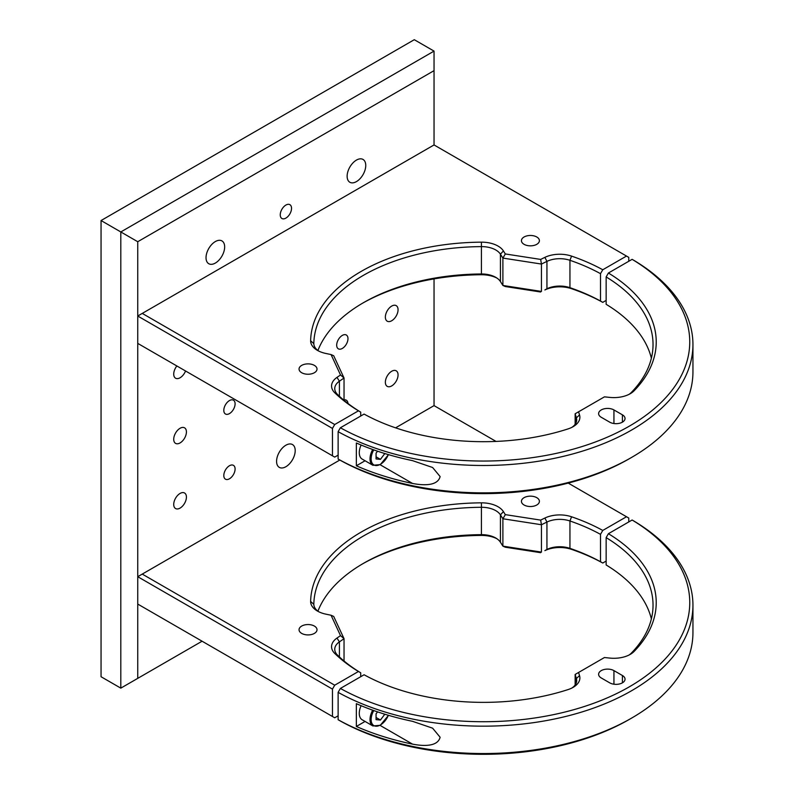 <?xml version="1.0" encoding="UTF-8"?>
<svg xmlns="http://www.w3.org/2000/svg" width="794" height="794" viewBox="0 0 794 794"><rect width="100%" height="100%" fill="white"/><g stroke="black" fill="none" stroke-linecap="round" stroke-linejoin="round"><path stroke-width="1.19" d="M215.343 263.072A13.17 7.603 120 0 0 223.948 251.46A13.17 7.603 120 0 0 221.933 240.91A13.17 7.603 120 0 0 215.343 241.565A13.17 7.603 120 0 0 206.738 253.167A13.17 7.603 120 0 0 208.762 263.717A13.17 7.603 120 0 0 215.343 263.072M356.437 181.608A13.17 7.603 120 0 0 365.042 170.005A13.17 7.603 120 0 0 363.027 159.445A13.17 7.603 120 0 0 356.437 160.1A13.17 7.603 120 0 0 347.841 171.703A13.17 7.603 120 0 0 349.856 182.263A13.17 7.603 120 0 0 356.437 181.608M285.89 466.723A13.17 7.603 120 0 0 294.495 455.121A13.17 7.603 120 0 0 292.48 444.561A13.17 7.603 120 0 0 285.89 445.216A13.17 7.603 120 0 0 277.285 456.818A13.17 7.603 120 0 0 279.309 467.378A13.17 7.603 120 0 0 285.89 466.723M185.548 370.987A8.982 5.181 -60 0 1 180.069 377.765A8.982 5.181 -60 0 1 175.583 378.212A8.982 5.181 -60 0 1 176.854 365.974M347.961 403.451A7.98 4.605 120 0 0 346.323 400.186A7.98 4.605 120 0 0 344.04 399.898M229.456 478.782A7.98 4.605 120 0 0 234.667 471.745A7.98 4.605 120 0 0 233.446 465.353A7.98 4.605 120 0 0 229.456 465.741A7.98 4.605 120 0 0 224.236 472.777A7.98 4.605 120 0 0 225.466 479.179A7.98 4.605 120 0 0 229.456 478.782M342.333 348.437A7.98 4.605 120 0 0 347.544 341.41A7.98 4.605 120 0 0 346.323 335.008A7.98 4.605 120 0 0 342.333 335.405A7.98 4.605 120 0 0 337.113 342.442A7.98 4.605 120 0 0 338.343 348.834A7.98 4.605 120 0 0 342.333 348.437M229.456 413.605A7.98 4.605 120 0 0 234.667 406.578A7.98 4.605 120 0 0 233.446 400.176A7.98 4.605 120 0 0 229.456 400.573A7.98 4.605 120 0 0 224.236 407.61A7.98 4.605 120 0 0 225.466 414.002A7.98 4.605 120 0 0 229.456 413.605M391.71 371.255A8.982 5.181 -60 0 1 396.206 370.808A8.982 5.181 -60 0 1 397.576 378.004A8.982 5.181 -60 0 1 391.71 385.914A8.982 5.181 -60 0 1 387.224 386.36A8.982 5.181 -60 0 1 385.844 379.165A8.982 5.181 -60 0 1 391.71 371.255M180.069 493.441A8.982 5.181 -60 0 1 184.555 492.995A8.982 5.181 -60 0 1 185.935 500.19A8.982 5.181 -60 0 1 180.069 508.1A8.982 5.181 -60 0 1 175.583 508.547A8.982 5.181 -60 0 1 174.204 501.351A8.982 5.181 -60 0 1 180.069 493.441M391.71 306.077A8.982 5.181 -60 0 1 396.206 305.64A8.982 5.181 -60 0 1 397.576 312.836A8.982 5.181 -60 0 1 391.71 320.746A8.982 5.181 -60 0 1 387.224 321.193A8.982 5.181 -60 0 1 385.844 313.997A8.982 5.181 -60 0 1 391.71 306.077M180.069 428.274A8.982 5.181 -60 0 1 184.555 427.827A8.982 5.181 -60 0 1 185.935 435.023A8.982 5.181 -60 0 1 180.069 442.933A8.982 5.181 -60 0 1 175.583 443.38A8.982 5.181 -60 0 1 174.204 436.184A8.982 5.181 -60 0 1 180.069 428.274M285.89 218.102A7.98 4.605 120 0 0 291.11 211.065A7.98 4.605 120 0 0 289.879 204.673A7.98 4.605 120 0 0 285.89 205.07A7.98 4.605 120 0 0 280.679 212.097A7.98 4.605 120 0 0 281.9 218.499A7.98 4.605 120 0 0 285.89 218.102M137.739 678.364L120.807 688.14L120.807 231.947L434.04 51.104L414.289 39.7L101.056 220.543L101.056 676.736L120.807 688.14L202.083 641.215L137.739 678.364L137.739 241.723L101.056 220.543M496.042 441.424L434.04 405.625L434.04 278.902M628.759 261.276L628.759 257.365L434.04 144.945L434.04 70.656L137.739 241.723M434.04 51.104L434.04 70.656M412.533 483.447C422.15 485.333 437.603 486.563 440.124 476.569L432.601 467.497L412.533 460.639A209.517 120.966 180 0 1 356.347 442.983L356.347 465.79A209.517 120.966 0 0 0 412.533 483.447L379.86 464.579M629.047 394.35A19.949 11.523 0 0 0 631.29 392.494A169.608 97.92 0 0 0 653.035 344.527A169.608 97.92 0 0 0 606.15 276.937L608.403 273.027A172.804 99.766 180 0 1 634.078 390.797A23.145 13.359 180 0 1 630.267 393.695A23.145 13.359 180 0 1 609.881 397.407L604.442 396.851L575.144 413.773L575.144 424.304M571.888 427.351A19.949 11.523 0 0 0 576.692 419.857A19.949 11.523 0 0 0 576.384 417.852L575.144 413.773M606.15 276.937L606.15 304.31A169.608 97.92 180 0 1 651.368 358.213M578.568 411.788L579.531 414.925A23.145 13.359 180 0 1 573.099 426.696A23.145 13.359 180 0 1 568.077 428.899A172.804 99.766 180 0 1 364.089 414.081L340.378 427.768A206.321 119.12 0 0 0 629.324 426.15A206.321 119.12 0 0 0 632.113 259.34L608.403 273.027M631.577 457.433L629.324 458.733A206.321 119.12 180 0 1 340.378 460.351L338.125 459.051A209.517 120.966 0 0 0 631.577 457.433A209.517 120.966 0 0 0 692.944 371.9L692.944 344.527A209.517 120.966 180 0 1 565.447 455.835A209.517 120.966 180 0 1 338.125 431.678L340.378 427.768M609.703 422.16A8.982 5.181 0 0 0 619.489 423.281A8.982 5.181 0 0 0 625.037 418.498A8.982 5.181 0 0 0 622.407 414.825L613.941 409.942A8.982 5.181 0 0 0 604.155 408.821A8.982 5.181 0 0 0 598.616 413.605A8.982 5.181 0 0 0 601.247 417.277L609.703 422.16M338.125 431.678L338.125 459.051M632.113 259.34L634.376 260.64A209.517 120.966 180 0 1 692.944 344.527M356.347 465.79L365.061 460.768M524.07 244.324A8.982 5.181 180 0 1 521.44 240.661A8.982 5.181 180 0 1 526.988 235.868A8.982 5.181 180 0 1 536.774 236.989A8.982 5.181 180 0 1 539.404 240.661A8.982 5.181 180 0 1 533.856 245.445A8.982 5.181 180 0 1 524.07 244.324M301.68 372.723A8.982 5.181 180 0 1 299.05 369.051A8.982 5.181 180 0 1 304.598 364.267A8.982 5.181 180 0 1 314.384 365.389A8.982 5.181 180 0 1 317.014 369.051A8.982 5.181 180 0 1 311.466 373.845A8.982 5.181 180 0 1 301.68 372.723M340.517 374.967L344.04 378.023L339.415 381.199A19.949 11.523 0 0 0 334.75 388.603A19.949 11.523 0 0 0 337.539 394.479A169.608 97.92 0 0 0 360.704 412.126L358.451 410.816A172.804 99.766 180 0 1 334.8 392.812A23.145 13.359 180 0 1 336.974 377.408L340.517 374.967L331.048 354.561L325.868 353.469A23.145 13.359 180 0 1 317.411 350.362L317.411 350.362A23.145 13.359 180 0 1 310.633 340.755A172.804 99.766 180 0 1 481.412 242.16A23.145 13.359 180 0 1 503.426 250.954L505.321 253.951L540.654 259.42L544.883 257.365A23.145 13.359 180 0 1 571.571 256.115A172.804 99.766 180 0 1 602.765 269.762L600.502 273.672A169.608 97.92 0 0 0 569.943 260.303A19.949 11.523 0 0 0 546.937 261.385L541.439 264.055L540.654 259.42M317.918 350.501A169.608 97.92 180 0 1 363.493 302.663A169.608 97.92 180 0 1 481.442 273.98A19.949 11.523 180 0 1 495.793 277.354L495.793 277.354A19.949 11.523 180 0 1 500.428 281.562L502.89 285.463L541.439 291.428L541.439 264.055L502.89 258.09L505.321 253.951M334.711 457.106L137.739 343.385L334.711 457.106L338.125 455.141M600.502 301.045L602.765 302.355A172.804 99.766 0 0 0 571.571 288.698A23.145 13.359 0 0 0 544.883 289.949L546.937 288.758A19.949 11.523 180 0 1 569.943 287.676A169.608 97.92 180 0 1 600.502 301.045L600.502 273.672M540.654 292.003L505.321 286.535L502.89 285.463L502.89 258.09L500.428 254.189A19.949 11.523 0 0 0 481.442 246.616A169.608 97.92 0 0 0 313.829 343.385A19.949 11.523 0 0 0 313.829 343.524A19.949 11.523 0 0 0 318.622 351.017M496.836 278.009A23.145 13.359 0 0 0 481.412 274.744A172.804 99.766 0 0 0 362.372 303.308M331.048 354.561L333.708 355.762L344.04 378.023L344.04 400.315M360.704 412.126L360.704 416.036M626.496 256.065L602.765 269.762M602.765 302.355L606.15 300.4M434.04 144.945L142.255 313.412L334.711 424.522L358.451 410.816M334.711 424.522L332.458 428.432L137.739 316.022L137.739 343.385M142.255 313.412L137.739 316.022M332.458 428.432L332.458 455.806M361.111 445.017A13.964 8.069 120 0 0 362.173 459.091L372.892 465.284A13.964 8.069 -60 0 1 372.704 449.503M377.607 451.21L376.068 453.126L376.068 458.952L380.445 459.349L384.812 453.533M376.068 456.818L380.445 459.349M383.442 453.106L384.812 453.9M412.533 744.127C422.15 746.013 437.603 747.233 440.124 737.249L432.601 728.177L412.533 721.319A209.517 120.966 180 0 1 356.347 703.663L356.347 726.47A209.517 120.966 0 0 0 412.533 744.127L379.86 725.259M629.047 655.03A19.949 11.523 0 0 0 631.29 653.174A169.608 97.92 0 0 0 653.035 605.207A169.608 97.92 0 0 0 606.15 537.617L608.403 533.707A172.804 99.766 180 0 1 634.078 651.467A23.145 13.359 180 0 1 630.267 654.375A23.145 13.359 180 0 1 609.881 658.087L604.442 657.531L575.144 674.453L575.144 684.984M571.888 688.031A19.949 11.523 0 0 0 576.692 680.537A19.949 11.523 0 0 0 576.384 678.533L575.144 674.453M606.15 537.617L606.15 564.981A169.608 97.92 180 0 1 651.368 618.893M578.568 672.468L579.531 675.605A23.145 13.359 180 0 1 573.099 687.376A23.145 13.359 180 0 1 568.077 689.579A172.804 99.766 180 0 1 364.089 674.761L340.378 688.448A206.321 119.12 0 0 0 629.324 686.83A206.321 119.12 0 0 0 632.113 520.01L608.403 533.707M631.577 718.113L629.324 719.414A206.321 119.12 180 0 1 340.378 721.031L338.125 719.731A209.517 120.966 0 0 0 631.577 718.113A209.517 120.966 0 0 0 692.944 632.58L692.944 605.207A209.517 120.966 180 0 1 565.447 716.516A209.517 120.966 180 0 1 338.125 692.358L340.378 688.448M609.703 682.84A8.982 5.181 0 0 0 619.489 683.962A8.982 5.181 0 0 0 625.037 679.178A8.982 5.181 0 0 0 622.407 675.505L613.941 670.622A8.982 5.181 0 0 0 604.155 669.501A8.982 5.181 0 0 0 598.616 674.285A8.982 5.181 0 0 0 601.247 677.957L609.703 682.84M338.125 692.358L338.125 719.731M632.113 520.01L634.376 521.321A209.517 120.966 180 0 1 692.944 605.207M356.347 726.47L365.061 721.438M524.07 505.004A8.982 5.181 180 0 1 521.44 501.342A8.982 5.181 180 0 1 526.988 496.548A8.982 5.181 180 0 1 536.774 497.669A8.982 5.181 180 0 1 539.404 501.342A8.982 5.181 180 0 1 533.856 506.125A8.982 5.181 180 0 1 524.07 505.004M301.68 633.404A8.982 5.181 180 0 1 299.05 629.731A8.982 5.181 180 0 1 304.598 624.947A8.982 5.181 180 0 1 314.384 626.069A8.982 5.181 180 0 1 317.014 629.731A8.982 5.181 180 0 1 311.466 634.525A8.982 5.181 180 0 1 301.68 633.404M340.517 635.637L344.04 638.694L339.415 641.87A19.949 11.523 0 0 0 334.75 649.284A19.949 11.523 0 0 0 337.539 655.159A169.608 97.92 0 0 0 360.704 672.796L358.451 671.496A172.804 99.766 180 0 1 334.8 653.492A23.145 13.359 180 0 1 336.974 638.078L340.517 635.637L331.048 615.241L325.868 614.149A23.145 13.359 180 0 1 317.411 611.043L317.411 611.043A23.145 13.359 180 0 1 310.633 601.435A172.804 99.766 180 0 1 481.412 502.84A23.145 13.359 180 0 1 503.426 511.634L505.321 514.631L540.654 520.1L544.883 518.045A23.145 13.359 180 0 1 571.571 516.785A172.804 99.766 180 0 1 602.765 530.442L600.502 534.352A169.608 97.92 0 0 0 569.943 520.983A19.949 11.523 0 0 0 546.937 522.065L541.439 524.735L540.654 520.1M317.918 611.182A169.608 97.92 180 0 1 363.493 563.333A169.608 97.92 180 0 1 481.442 534.66A19.949 11.523 180 0 1 495.793 538.034L495.793 538.034A19.949 11.523 180 0 1 500.428 542.242L502.89 546.143L541.439 552.098L541.439 524.735L502.89 518.77L505.321 514.631M334.711 717.786L137.739 604.065L334.711 717.786L338.125 715.821M628.759 521.956L628.759 518.045L568.226 483.099M600.502 561.725L602.765 563.025A172.804 99.766 0 0 0 571.571 549.379A23.145 13.359 0 0 0 544.883 550.629L546.937 549.438A19.949 11.523 180 0 1 569.943 548.356A169.608 97.92 180 0 1 600.502 561.725L600.502 534.352M540.654 552.684L505.321 547.215L502.89 546.143L502.89 518.77L500.428 514.869A19.949 11.523 0 0 0 481.442 507.287A169.608 97.92 0 0 0 313.829 604.065A19.949 11.523 0 0 0 313.829 604.194A19.949 11.523 0 0 0 318.622 611.688M496.836 538.689A23.145 13.359 0 0 0 481.412 535.424A172.804 99.766 0 0 0 362.372 563.988M331.048 615.241L333.708 616.442L344.04 638.694L344.04 660.995M360.704 672.796L360.704 676.706M626.496 516.745L602.765 530.442M602.765 563.025L606.15 561.07M434.04 405.625L395.581 427.837M339.822 460.024L142.255 574.092L334.711 685.202L358.451 671.496M334.711 685.202L332.458 689.113L137.739 576.692L137.739 604.065M142.255 574.092L137.739 576.692M332.458 689.113L332.458 716.486M361.111 705.697A13.964 8.069 120 0 0 362.173 719.771L372.892 725.964A13.964 8.069 -60 0 1 372.704 710.183M377.607 711.89L376.068 713.806L376.068 719.632L380.445 720.029L384.812 714.213M383.442 713.786L384.812 714.58M376.068 717.498L380.445 720.029M371.145 459.557L370.004 458.892M576.384 421.852L576.384 417.852L579.531 414.925M631.29 392.494L634.078 390.797M622.407 414.825L622.407 422.16M613.941 409.942L613.941 423.53M481.412 274.744L481.412 242.16M571.571 288.698L569.943 287.676L569.943 260.303L571.571 256.115M544.883 289.949L546.937 288.758L546.937 261.385L544.883 257.365M500.428 281.562L500.428 254.189L503.426 250.954M313.829 343.653L310.633 340.755M336.974 377.408L339.415 381.199L339.415 396.266M334.8 392.812L337.539 394.479M373.766 449.88A13.17 7.603 120 0 0 371.87 462.654A13.17 7.603 120 0 0 380.445 464.272A13.17 7.603 120 0 0 388.355 454.605M371.145 720.227L370.004 719.572M576.384 682.532L576.384 678.533L579.531 675.605M631.29 653.174L634.078 651.467M622.407 675.505L622.407 682.84M613.941 670.622L613.941 684.21M481.412 535.424L481.412 502.84M571.571 549.379L569.943 548.356L569.943 520.983L571.571 516.785M544.883 550.629L546.937 549.438L546.937 522.065L544.883 518.045M500.428 542.242L500.428 514.869L503.426 511.634M313.829 604.333L310.633 601.435M336.974 638.078L339.415 641.87L339.415 656.936M334.8 653.492L337.539 655.159M373.766 710.561A13.17 7.603 120 0 0 371.87 723.334A13.17 7.603 120 0 0 380.445 724.942A13.17 7.603 120 0 0 388.355 715.285M372.892 465.284L380.276 464.629L388.504 454.644M372.892 725.964L380.276 725.309L388.504 715.325"/></g></svg>
